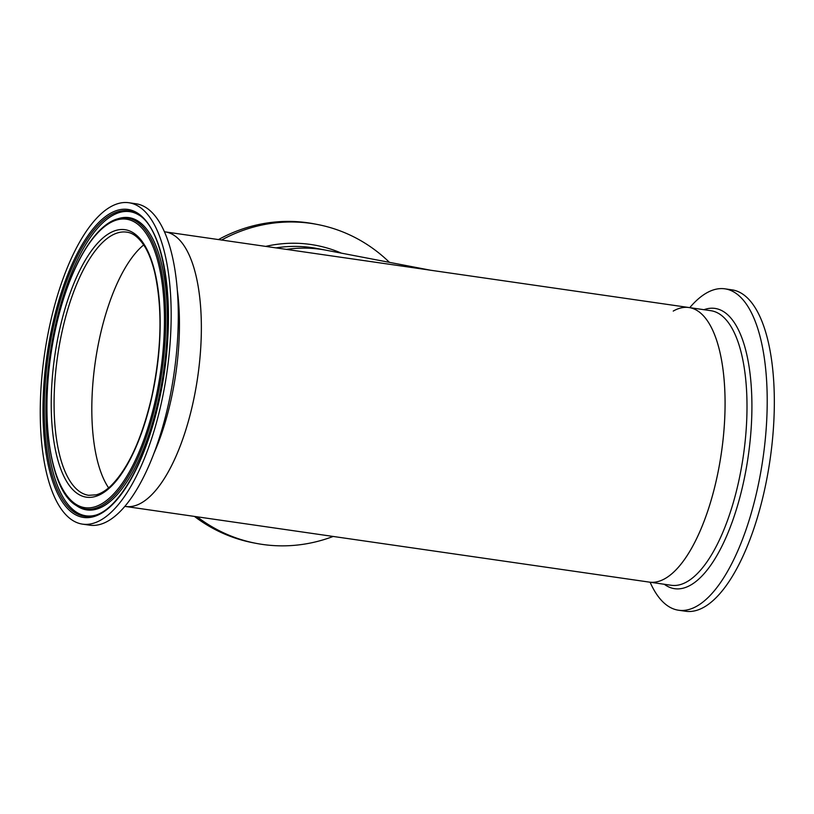 <?xml version="1.0" encoding="UTF-8"?>
<svg xmlns="http://www.w3.org/2000/svg" width="814" height="814" viewBox="0 0 814 814"><rect width="100%" height="100%" fill="white"/><g stroke="black" fill="none" stroke-linecap="round" stroke-linejoin="round"><path stroke-width="1.22" d="M143.712 244.912A132.957 50.661 -81.8 0 0 95.625 359.635A132.957 50.661 -81.8 0 0 108.618 487.881A132.957 50.661 -81.8 0 1 100.132 335.633A132.957 50.661 -81.8 0 1 143.712 244.912M164.479 231.776L165.262 231.888A138.716 52.859 -81.8 0 1 192.694 404.171A138.716 52.859 -81.8 0 1 125.6 506.471A138.716 52.859 -81.8 0 0 197.395 379.131A138.716 52.859 -81.8 0 0 165.262 231.888L429.853 270.106M124.817 506.359L649.318 582.112A138.716 52.859 -81.8 0 0 721.112 454.772A138.716 52.859 -81.8 0 0 688.98 307.529A138.716 52.859 98.2 0 1 713.919 490.13A138.716 52.859 98.2 0 1 649.318 582.112L671.245 585.276A138.716 52.859 98.2 0 0 735.856 493.294A138.716 52.859 98.2 0 0 710.907 310.704L688.98 307.529A138.716 52.859 98.2 0 0 673.229 311.08M688.98 307.529L428.032 269.861M275.997 247.883A138.716 128.225 -79.2 0 1 317.206 248.514L326.18 250.234A138.716 128.225 -79.2 0 0 286.406 249.389A138.716 128.225 -79.2 0 1 326.18 250.234L430.26 270.167M221.591 240.028A162.362 150.091 -79.2 0 1 317.277 224.45A162.362 150.091 -79.2 0 1 389.438 262.342M218.478 239.57A162.362 150.091 -79.2 0 1 314.367 223.891L317.277 224.45M333.17 536.446A162.362 150.091 -79.2 0 1 256.207 543.376L253.286 542.816A162.362 150.091 -79.2 0 1 194.454 516.412M256.207 543.376A162.362 150.091 -79.2 0 1 197.151 516.798M82.499 524.135L89.611 525.162A162.362 61.874 -81.8 0 0 168.152 405.433A162.362 61.874 -81.8 0 0 136.04 203.775L128.917 202.747A162.362 61.874 -81.8 0 0 50.387 322.476A162.362 61.874 -81.8 0 0 82.499 524.135A162.362 61.874 -81.8 0 0 161.03 404.395A162.362 61.874 -81.8 0 0 128.917 202.747M689.763 307.641A162.362 61.874 98.2 0 1 724.959 288.838A162.362 61.874 98.2 0 1 754.161 502.553A162.362 61.874 98.2 0 1 678.54 610.225A162.362 61.874 98.2 0 1 650.101 582.224M724.959 288.838L732.081 289.865A162.362 61.874 98.2 0 1 761.283 503.591A162.362 61.874 98.2 0 1 685.663 611.253L678.54 610.225M265.69 246.398A141.585 130.881 -79.2 0 1 341.432 253.154M158.71 402.686A155.576 59.28 -81.8 0 0 139.286 214.306A155.576 59.28 -81.8 0 0 52.696 324.196A155.576 59.28 -81.8 0 0 72.131 512.566A155.576 59.28 -81.8 0 0 158.71 402.686M138.38 214.672A154.294 58.791 -81.8 0 0 53.907 324.623A154.294 58.791 -81.8 0 0 94.943 515.374C118.579 509.188 145.614 462.189 158.628 402.564C177.727 322.436 167.206 230.749 138.38 214.672M139.001 215.089A153.653 58.547 -81.8 0 0 55.515 324.99A153.653 58.547 -81.8 0 0 95.655 515.15M76.089 505.402L77.34 506.216A147.639 56.258 -81.8 0 0 77.584 506.379A147.639 56.258 -81.8 0 0 158.17 400.997A147.639 56.258 -81.8 0 0 119.18 218.386A147.639 56.258 -81.8 0 0 118.905 218.467L117.47 218.905C93.447 225.58 68.468 270.126 55.973 326.556C38.177 402.472 47.263 488.583 76.089 505.402A146.998 56.013 -81.8 0 0 156.573 400.641A146.998 56.013 -81.8 0 0 117.47 218.905M155.352 400.203A145.716 55.525 -81.8 0 0 137.159 223.758A145.716 55.525 -81.8 0 0 56.054 326.679A145.716 55.525 -81.8 0 0 74.257 503.123A145.716 55.525 -81.8 0 0 155.352 400.203M151.74 397.527A135.114 51.486 -81.8 0 0 134.87 233.923A135.114 51.486 -81.8 0 0 59.666 329.355A135.114 51.486 -81.8 0 0 76.547 492.958A135.114 51.486 -81.8 0 0 151.74 397.527M126.689 232.143A132.957 50.661 -81.8 0 0 62.383 330.179A132.957 50.661 -81.8 0 0 88.675 495.309L96.164 494.831C100.865 493.62 105.739 490.649 110.785 485.938C128.124 468.732 141.728 439.194 151.608 397.334C161.61 350.295 162.658 308.75 154.772 272.71C152.289 262.444 149.104 253.988 145.218 247.344C137.271 234.513 130.393 232.58 126.689 232.143M153.826 453.602A138.716 52.859 -81.8 0 0 170.767 401.007A138.716 52.859 -81.8 0 0 177.371 290.578M703.957 309.696A141.585 53.958 98.2 0 1 740.537 494.78A141.585 53.958 98.2 0 1 664.295 584.279"/></g></svg>
